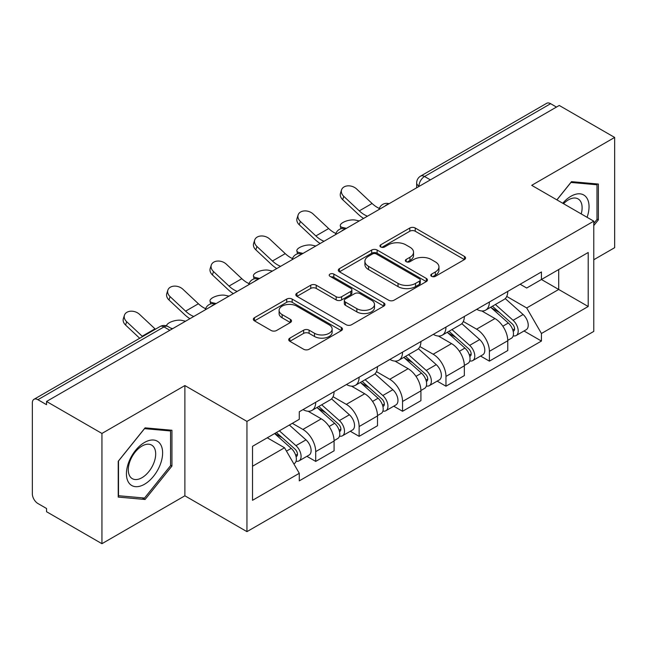 <?xml version="1.0" encoding="UTF-8"?>
<svg xmlns="http://www.w3.org/2000/svg" width="647" height="647" viewBox="0 0 647 647"><rect width="100%" height="100%" fill="white"/><g stroke="black" fill="none" stroke-linecap="round" stroke-linejoin="round"><path stroke-width="0.97" d="M431.573 276.334A2.701 1.561 0 0 0 435.399 276.334L464.433 259.576A3.866 2.232 0 0 0 465.565 257.999A3.866 2.232 0 0 0 464.433 256.422L415.253 228.027A3.866 2.232 0 0 0 409.786 228.027L380.76 244.784A2.701 1.561 0 0 0 379.967 245.892A2.701 1.561 0 0 0 380.76 246.992A2.701 1.561 0 0 0 384.585 246.992L388.337 244.825A12.366 7.141 0 0 1 405.823 244.825L409.923 247.194A12.366 7.141 0 0 1 413.546 252.241A12.366 7.141 0 0 1 409.923 257.288L406.17 259.455A2.701 1.561 0 0 0 405.378 260.563A2.701 1.561 0 0 0 406.17 261.663A2.701 1.561 0 0 0 409.996 261.663L413.748 259.496A12.366 7.141 0 0 1 431.234 259.496L435.334 261.865A12.366 7.141 0 0 1 438.957 266.912A12.366 7.141 0 0 1 435.334 271.958L431.573 274.126A2.701 1.561 0 0 0 430.781 275.226A2.701 1.561 0 0 0 431.573 276.334L431.573 274.126M289.848 338.13A3.866 2.232 0 0 0 288.716 339.707A3.866 2.232 0 0 0 289.848 341.284L303.645 349.251A3.866 2.232 0 0 0 309.104 349.251L341.349 330.633A3.866 2.232 0 0 0 342.481 329.056A3.866 2.232 0 0 0 341.349 327.479L292.169 299.084A3.866 2.232 0 0 0 286.702 299.084L254.465 317.701A3.866 2.232 0 0 0 253.333 319.278A3.866 2.232 0 0 0 254.465 320.855L271.133 330.48A3.866 2.232 0 0 0 276.592 330.48L290.39 322.513A3.866 2.232 0 0 0 291.522 320.936A3.866 2.232 0 0 0 290.39 319.359L282.124 314.588A10.336 5.969 0 0 1 279.1 310.366A10.336 5.969 0 0 1 285.481 304.85A10.336 5.969 0 0 1 296.747 306.144L329.121 324.843A10.336 5.969 0 0 1 332.146 329.056A10.336 5.969 0 0 1 325.764 334.572A10.336 5.969 0 0 1 314.507 333.278L309.104 330.164A3.866 2.232 0 0 0 303.645 330.164L289.848 338.13L289.848 341.284M246.952 421.399L184.88 385.563L101.935 433.45L46.544 401.472L559.259 105.461L614.65 137.439L531.705 185.333L593.776 221.169L246.952 421.399L246.952 531.64L593.776 331.41L593.776 221.169M388.612 300.192A3.866 2.232 0 0 0 394.08 300.192L426.316 281.582A3.866 2.232 0 0 0 427.449 279.997A3.866 2.232 0 0 0 426.316 278.42L377.136 250.033A3.866 2.232 0 0 0 371.677 250.033L339.432 268.642A3.866 2.232 0 0 0 338.3 270.22A3.866 2.232 0 0 0 339.432 271.797L388.612 300.192M331.086 276.916A2.701 1.561 0 0 1 333.836 277.296L333.836 274.085L383.833 302.95A3.866 2.232 0 0 1 384.965 304.527A3.866 2.232 0 0 1 383.833 306.104L351.596 324.721A3.866 2.232 0 0 1 346.129 324.721L296.949 296.326L296.949 293.172A3.866 2.232 0 0 0 295.816 294.749A3.866 2.232 0 0 0 296.949 296.326M296.949 293.172L310.746 285.206A3.866 2.232 0 0 1 316.213 285.206L336.157 296.722A3.866 2.232 0 0 0 341.624 296.722L350.771 291.441A3.866 2.232 0 0 0 351.903 289.856A3.866 2.232 0 0 0 350.771 288.279L330.01 276.293A2.701 1.561 0 0 1 329.218 275.193A2.701 1.561 0 0 1 330.884 273.746A2.701 1.561 0 0 1 333.836 274.085M101.935 433.45L101.935 543.698L46.544 511.72L46.544 508.502L37.914 503.52A7.869 4.545 -120 0 1 32.35 493.879L32.35 402.919A7.869 4.545 -120 0 1 33.984 399.312L160.068 326.517A7.869 4.545 60 0 1 164.006 326.905L37.914 399.709A7.869 4.545 -120 0 0 33.984 399.312M593.776 259.738L614.65 247.688L614.65 137.439M101.935 543.698L184.88 495.804L246.952 531.64M46.544 401.472L46.544 404.69L37.914 399.709M430.384 179.866L424.537 176.494A7.869 4.545 60 0 0 420.607 176.105L546.691 103.302A7.869 4.545 60 0 1 550.629 103.69L424.537 176.494A7.869 4.545 120 0 0 418.973 186.134L418.973 186.457M556.477 107.07L550.629 103.69M489.391 302.003A18.108 10.457 60 0 1 485.646 310.131L504.013 299.521A18.108 10.457 -120 0 0 507.766 291.393M463.325 321.502L476.588 329.161A18.108 10.457 60 0 1 489.391 351.337L507.766 340.726A18.108 10.457 -120 0 0 494.963 318.55L481.813 310.964M507.766 340.726L507.766 350.537L489.391 361.139L480.584 356.052M485.646 310.131A18.108 10.457 60 0 1 476.734 309.315M489.391 351.337L489.391 361.139M445.969 327.067A18.108 10.457 60 0 1 442.224 335.195L460.591 324.592A18.108 10.457 -120 0 0 464.344 316.464M437.162 381.123L445.969 386.21L464.344 375.6L464.344 365.798A18.108 10.457 -120 0 0 451.541 343.622L438.391 336.028M442.224 335.195A18.108 10.457 60 0 1 433.304 334.378M419.903 346.566L433.166 354.224A18.108 10.457 60 0 1 445.969 376.408L445.969 386.21M402.547 352.138A18.108 10.457 60 0 1 398.803 360.266L417.169 349.663A18.108 10.457 -120 0 0 420.922 341.535M393.74 406.195L402.547 411.282L420.922 400.671L420.922 390.869A18.108 10.457 -120 0 0 408.12 368.693L394.969 361.099M398.803 360.266A18.108 10.457 60 0 1 389.882 359.449M376.481 371.637L389.745 379.296A18.108 10.457 60 0 1 402.547 401.472L402.547 411.282M359.125 377.209A18.108 10.457 60 0 1 355.381 385.337L373.748 374.734A18.108 10.457 -120 0 0 377.5 366.598M350.318 431.266L359.125 436.345L377.5 425.742L377.5 415.94A18.108 10.457 -120 0 0 364.698 393.764L351.547 386.17M355.381 385.337A18.108 10.457 60 0 1 346.46 384.52M333.059 396.708L346.323 404.367A18.108 10.457 60 0 1 359.125 426.543L359.125 436.345M315.704 402.28A18.108 10.457 60 0 1 311.959 410.408L330.326 399.797A18.108 10.457 -120 0 0 334.078 391.67M306.896 456.329L315.704 461.416L334.078 450.813L334.078 441.011A18.108 10.457 -120 0 0 321.276 418.827L308.126 411.241M311.959 410.408A18.108 10.457 60 0 1 303.039 409.591M292.323 423.332L302.901 429.438A18.108 10.457 60 0 1 315.704 451.614L315.704 461.416M520.148 284.243L526.69 288.02L588.204 252.5L558.701 269.54L558.701 289.468L526.69 307.948L506.747 296.431M252.524 466.236L284.534 447.756L299.286 473.305L252.524 500.309L252.524 446.309L299.286 419.313L299.286 411.759L541.442 271.95L541.442 279.504L588.204 306.5L541.442 333.496L526.69 307.948M588.204 252.5L588.204 306.5M299.286 473.305L299.286 480.858L541.442 341.05L541.442 333.496M593.776 225.585L598.37 219.867L598.37 184.055L571.503 181.653L556.873 199.858M184.88 385.563L184.88 495.804M118.223 497.082L145.082 499.484L171.94 466.066L171.94 430.255L145.082 427.853L118.223 461.271L118.223 497.082M284.534 447.756L267.276 437.793M524.005 330.981L541.442 341.05M596.979 219.066L598.37 219.867M142.243 497.842L145.082 499.484M170.549 465.266L171.94 466.066M432.657 276.714L435.334 275.169A12.366 7.141 0 0 0 438.957 270.123L438.957 266.912M413.546 252.241L413.546 255.452A12.366 7.141 0 0 1 409.923 260.498L407.246 262.043M464.376 259.601L415.253 231.238A3.866 2.232 0 0 0 409.786 231.238L381.843 247.372M426.268 281.607L377.136 253.244A3.866 2.232 0 0 0 371.677 253.244L339.489 271.829M419.491 281.105A2.701 1.561 0 0 0 420.275 279.997A2.701 1.561 0 0 0 419.491 278.897L376.319 253.972A2.701 1.561 0 0 0 372.494 253.972L368.531 256.261A12.366 7.141 0 0 0 364.908 261.307A12.366 7.141 0 0 0 368.531 266.354L398.042 283.394A12.366 7.141 0 0 0 415.528 283.394L419.491 281.105L419.491 284.316A2.701 1.561 0 0 0 420.275 283.216L420.275 279.997M364.908 261.307L364.908 264.526A12.366 7.141 0 0 0 368.531 269.573L368.531 266.354M419.491 284.316L415.528 286.605A12.366 7.141 0 0 1 398.042 286.605L368.531 269.573M296.997 296.358L310.746 288.425L310.746 285.206M351.903 289.856L351.903 293.075A3.866 2.232 0 0 1 350.771 294.652L341.624 299.933A3.866 2.232 0 0 1 336.157 299.933L316.213 288.425A3.866 2.232 0 0 0 310.746 288.425M333.836 277.296L383.784 306.136M356.853 308.668A10.336 5.969 0 0 0 368.119 309.962A10.336 5.969 0 0 0 374.5 304.454A10.336 5.969 0 0 0 371.467 300.232L360.064 293.649A3.866 2.232 0 0 0 354.596 293.649L345.441 298.93A3.866 2.232 0 0 0 344.317 300.507A3.866 2.232 0 0 0 345.441 302.084L356.853 308.668L356.853 311.886A10.336 5.969 0 0 0 368.119 313.18A10.336 5.969 0 0 0 374.5 307.665L374.5 304.454M344.317 300.507L344.317 303.718A3.866 2.232 0 0 0 345.441 305.295L345.441 302.084M356.853 311.886L345.441 305.295M332.146 329.056L332.146 332.275A10.336 5.969 0 0 1 325.764 337.783A10.336 5.969 0 0 1 314.507 336.489L309.104 333.375A3.866 2.232 0 0 0 303.645 333.375L289.896 341.309M279.1 310.366L279.1 313.577A10.336 5.969 0 0 0 282.124 317.798L282.124 314.588M290.341 322.546L282.124 317.798M341.292 330.666L292.169 302.303A3.866 2.232 0 0 0 286.702 302.303L254.514 320.888M359.255 220.934L355.502 220.117A9.05 3.437 -13.1 0 0 345.441 221.331A9.05 3.437 -13.1 0 0 340.282 225.868A9.05 3.437 -13.1 0 0 342.692 227.509L346.452 228.326M490.652 307.236L508.34 323.031A9.842 5.686 60 0 1 511.429 338.244L507.758 340.362M491.122 307.657L499.444 312.469M492.432 306.209L512.125 323.775A4.723 2.725 60 0 1 513.605 331.078A4.723 2.725 60 0 1 513.176 331.248M495.384 304.502L513.079 320.297A9.842 5.686 60 0 1 516.169 335.51A9.842 5.686 60 0 1 513.192 335.825M505.25 298.582L523.099 314.507A9.842 5.686 60 0 1 526.189 329.727L516.169 335.51M379.32 208.415A24.408 14.088 60 0 1 372.09 203.481L356.578 188.948A9.05 6.543 17.7 0 0 347.835 185.851A9.05 6.543 17.7 0 0 341.551 189.886A9.05 6.543 17.7 0 0 343.767 196.34L342.692 199.705A9.05 6.543 -162.3 0 1 340.476 193.259L341.551 189.886M367.472 216.187A24.408 14.088 60 0 1 359.287 210.873L343.767 196.34M342.692 199.705L358.212 214.246A29.519 17.048 -120 0 0 363.598 218.427M315.833 246.006L312.08 245.189A9.05 3.437 -13.1 0 0 302.02 246.402A9.05 3.437 -13.1 0 0 296.86 250.939A9.05 3.437 -13.1 0 0 299.27 252.581L303.031 253.398M447.231 332.307L464.918 348.094A9.842 5.686 60 0 1 468.007 363.315L464.336 365.434M447.7 332.728L456.022 337.532M449.01 331.28L468.703 348.846A4.723 2.725 60 0 1 470.183 356.149A4.723 2.725 60 0 1 469.754 356.319M451.962 329.574L469.657 345.361A9.842 5.686 60 0 1 472.747 360.581A9.842 5.686 60 0 1 469.771 360.897M461.829 323.654L479.678 339.578A9.842 5.686 60 0 1 482.767 354.799L472.747 360.581M272.411 271.077L268.659 270.252A9.05 3.437 -13.1 0 0 258.598 271.473A9.05 3.437 -13.1 0 0 253.438 276.01A9.05 3.437 -13.1 0 0 255.848 277.644L259.609 278.469M403.809 357.379L421.496 373.165A9.842 5.686 60 0 1 424.586 388.386L420.914 390.505M404.278 357.799L412.6 362.603M405.588 356.343L425.281 373.917A4.723 2.725 60 0 1 426.761 381.22A4.723 2.725 60 0 1 426.333 381.39M408.54 354.645L426.236 370.432A9.842 5.686 60 0 1 429.325 385.652A9.842 5.686 60 0 1 426.349 385.968M418.407 348.725L436.256 364.649A9.842 5.686 60 0 1 439.345 379.87L429.325 385.652M587.08 217.303A25.589 14.776 120 0 0 586.619 197.659A25.589 14.776 120 0 0 562.753 203.255M581.216 213.914A19.37 11.185 120 0 0 580.278 200.926A19.37 11.185 120 0 0 578.103 198.912A19.37 11.185 120 0 0 563.545 203.716M556.93 199.891L570.953 182.446L596.979 184.775L596.979 219.47L593.776 223.458M595.248 183.78L596.979 184.775M160.189 443.85A25.589 14.776 120 0 0 135.474 450.474A25.589 14.776 120 0 0 128.858 482.84A25.589 14.776 120 0 0 153.574 476.216A25.589 14.776 120 0 0 160.189 443.85M153.849 447.126A19.37 11.185 120 0 0 151.673 445.104A19.37 11.185 120 0 0 133.646 454.145A19.37 11.185 120 0 0 130.12 476.637A19.37 11.185 120 0 0 132.303 478.659A19.37 11.185 120 0 0 150.322 469.617A19.37 11.185 120 0 0 153.849 447.126M144.524 498.044L118.498 495.723L118.498 461.02L144.524 428.646L170.549 430.967L170.549 465.67L144.524 498.044M168.827 429.972L170.549 430.967M335.898 233.478A24.408 14.088 60 0 1 328.668 228.553L313.156 214.02A9.05 6.543 17.7 0 0 304.413 210.914A9.05 6.543 17.7 0 0 298.13 214.958A9.05 6.543 17.7 0 0 300.345 221.411L299.27 224.776A9.05 6.543 -162.3 0 1 297.054 218.322L298.13 214.958M324.05 241.258A24.408 14.088 60 0 1 315.865 235.945L300.345 221.411M299.27 224.776L314.79 239.317A29.519 17.048 -120 0 0 320.176 243.498M292.476 258.549A24.408 14.088 60 0 1 285.246 253.624L269.734 239.083A9.05 6.543 17.7 0 0 260.984 235.985A9.05 6.543 17.7 0 0 254.708 240.029A9.05 6.543 17.7 0 0 256.924 246.475L255.848 249.847A9.05 6.543 -162.3 0 1 253.632 243.393L254.708 240.029M280.628 266.329A24.408 14.088 60 0 1 272.444 261.016L256.924 246.475M255.848 249.847L271.368 264.38A29.519 17.048 -120 0 0 276.754 268.562M228.989 296.14L225.229 295.323A9.05 3.437 -13.1 0 0 215.176 296.544A9.05 3.437 -13.1 0 0 210.016 301.081A9.05 3.437 -13.1 0 0 212.426 302.715L216.187 303.532M360.387 382.45L378.074 398.237A9.842 5.686 60 0 1 381.164 413.449L377.492 415.576M360.856 382.862L369.178 387.674M362.166 381.415L381.859 398.981A4.723 2.725 60 0 1 383.339 406.292A4.723 2.725 60 0 1 382.911 406.462M365.118 379.716L382.814 395.503A9.842 5.686 60 0 1 385.895 410.724A9.842 5.686 60 0 1 382.927 411.039M374.985 373.788L392.834 389.72A9.842 5.686 60 0 1 395.915 404.933L385.895 410.724M185.568 321.211L181.807 320.394A9.05 3.437 -13.1 0 0 172.062 321.494A9.05 3.437 -13.1 0 0 166.554 325.886M316.965 407.513L334.653 423.308A9.842 5.686 60 0 1 337.742 438.52L334.07 440.639M317.434 407.933L325.756 412.746M318.745 406.486L338.438 424.052A4.723 2.725 60 0 1 339.918 431.355A4.723 2.725 60 0 1 339.489 431.533M321.696 404.787L339.384 420.574A9.842 5.686 60 0 1 342.473 435.787A9.842 5.686 60 0 1 339.505 436.102M331.563 398.859L349.404 414.784A9.842 5.686 60 0 1 352.494 430.004L342.473 435.787M170.824 328.183L172.757 328.603M274.619 433.555L291.231 448.371A9.842 5.686 60 0 1 294.32 463.592L293.835 463.875M274.789 433.458L282.335 437.809M276.406 432.519L295.016 449.123A4.723 2.725 60 0 1 296.496 456.426A4.723 2.725 60 0 1 296.067 456.596M279.35 430.821L295.962 445.646A9.842 5.686 60 0 1 299.051 460.858A9.842 5.686 60 0 1 296.083 461.174M289.371 425.03L305.982 439.855A9.842 5.686 60 0 1 309.072 455.076L299.051 460.858M249.055 283.621A24.408 14.088 60 0 1 241.824 278.695L226.313 264.154A9.05 6.543 17.7 0 0 217.562 261.056A9.05 6.543 17.7 0 0 211.286 265.1A9.05 6.543 17.7 0 0 213.502 271.546L212.426 274.918A9.05 6.543 -162.3 0 1 210.202 268.465L211.286 265.1M237.206 291.401A24.408 14.088 60 0 1 229.022 286.087L213.502 271.546M212.426 274.918L227.946 289.452A29.519 17.048 -120 0 0 233.332 293.633M205.633 308.692A24.408 14.088 60 0 1 198.403 303.758L182.883 289.225A9.05 6.543 17.7 0 0 174.14 286.128A9.05 6.543 17.7 0 0 167.856 290.163A9.05 6.543 17.7 0 0 170.08 296.617L169.004 299.982A9.05 6.543 -162.3 0 1 166.78 293.536L167.856 290.163M193.785 316.464A24.408 14.088 60 0 1 185.6 311.15L170.08 296.617M169.004 299.982L184.524 314.523A29.519 17.048 -120 0 0 189.911 318.704M155.401 329.218A24.408 14.088 60 0 1 154.981 328.83L139.461 314.296A9.05 6.543 17.7 0 0 130.718 311.199A9.05 6.543 17.7 0 0 124.434 315.235A9.05 6.543 17.7 0 0 126.658 321.688L125.583 325.053A9.05 6.543 -162.3 0 1 123.359 318.607L124.434 315.235M142.591 336.61A24.408 14.088 60 0 1 142.178 336.222L126.658 321.688M125.583 325.053L139.703 338.276M419.248 186.296L418.973 186.134A7.869 4.545 0 0 1 416.668 182.923L416.668 187.784M359.125 426.543L377.5 415.94M402.547 401.472L420.922 390.869M445.969 376.408L464.344 365.798M315.704 451.614L334.078 441.011M302.901 429.438L321.276 418.827M346.323 404.367L364.698 393.764M389.745 379.296L408.12 368.693M433.166 354.224L451.541 343.622M476.588 329.161L494.963 318.55M388.426 204.096A7.869 4.545 120 0 0 384.949 206.102M345.005 229.159A7.869 4.545 120 0 0 341.527 231.173M301.575 254.231A7.869 4.545 120 0 0 298.105 256.236M258.153 279.302A7.869 4.545 120 0 0 254.683 281.308M214.731 304.373A7.869 4.545 120 0 0 211.262 306.379M169.854 330.285L164.006 326.905A7.869 4.545 120 0 1 167.945 326.517A7.869 7.869 0 0 0 160.068 326.517M435.334 275.169L435.334 271.958M406.17 261.663L406.17 259.455M409.923 260.498L409.923 257.288M380.76 246.992L380.76 244.784M409.786 231.238L409.786 228.027M415.253 231.238L415.253 228.027M464.433 259.576L464.433 256.422M339.432 271.797L339.432 268.642M371.677 253.244L371.677 250.033M377.136 253.244L377.136 250.033M426.316 281.582L426.316 278.42M398.042 286.605L398.042 283.394M415.528 286.605L415.528 283.394M316.213 288.425L316.213 285.206M336.157 299.933L336.157 296.722M341.624 299.933L341.624 296.722M350.771 294.652L350.771 291.441M383.833 306.104L383.833 302.95M303.645 333.375L303.645 330.164M309.104 333.375L309.104 330.164M314.507 336.489L314.507 333.278M290.39 322.513L290.39 319.359M254.465 320.855L254.465 317.701M286.702 302.303L286.702 299.084M292.169 302.303L292.169 299.084M341.349 330.633L341.349 327.479M342.692 227.509L342.902 228.407M508.34 323.031L502.824 326.209M514.583 328.919L512.812 329.946M523.099 314.507L513.079 320.297M359.287 210.873L372.09 203.481M299.27 252.581L299.48 253.478M464.918 348.094L459.402 351.281M471.162 353.99L469.39 355.009M479.678 339.578L469.657 345.361M255.848 277.644L256.058 278.55M421.496 373.165L415.981 376.352M427.74 379.061L425.969 380.08M436.256 364.649L426.236 370.432M315.865 235.945L328.668 228.553M272.444 261.016L285.246 253.624M212.426 302.715L212.637 303.613M378.074 398.237L372.559 401.423M384.318 404.124L382.547 405.151M392.834 389.72L382.814 395.503M334.653 423.308L329.137 426.486M340.896 429.196L339.125 430.223M349.404 414.784L339.384 420.574M291.231 448.371L286.475 451.121M297.474 454.267L295.703 455.286M305.982 439.855L295.962 445.646M229.022 286.087L241.824 278.695M185.6 311.15L198.403 303.758M142.178 336.222L154.981 328.83M389.09 203.708A7.869 7.869 0 0 0 378.988 209.539M345.668 228.779A7.869 7.869 0 0 0 335.567 234.61M302.246 253.842A7.869 7.869 0 0 0 292.145 259.682M258.824 278.914A7.869 7.869 0 0 0 248.723 284.745M215.402 303.985A7.869 7.869 0 0 0 205.301 309.816M172.159 328.951L167.945 326.517M420.607 176.105A7.869 7.869 0 0 0 416.668 182.923M340.953 228.747L340.282 225.868M297.531 253.818L296.86 250.939M254.109 278.889L253.438 276.01M210.687 303.953L210.016 301.081"/></g></svg>
